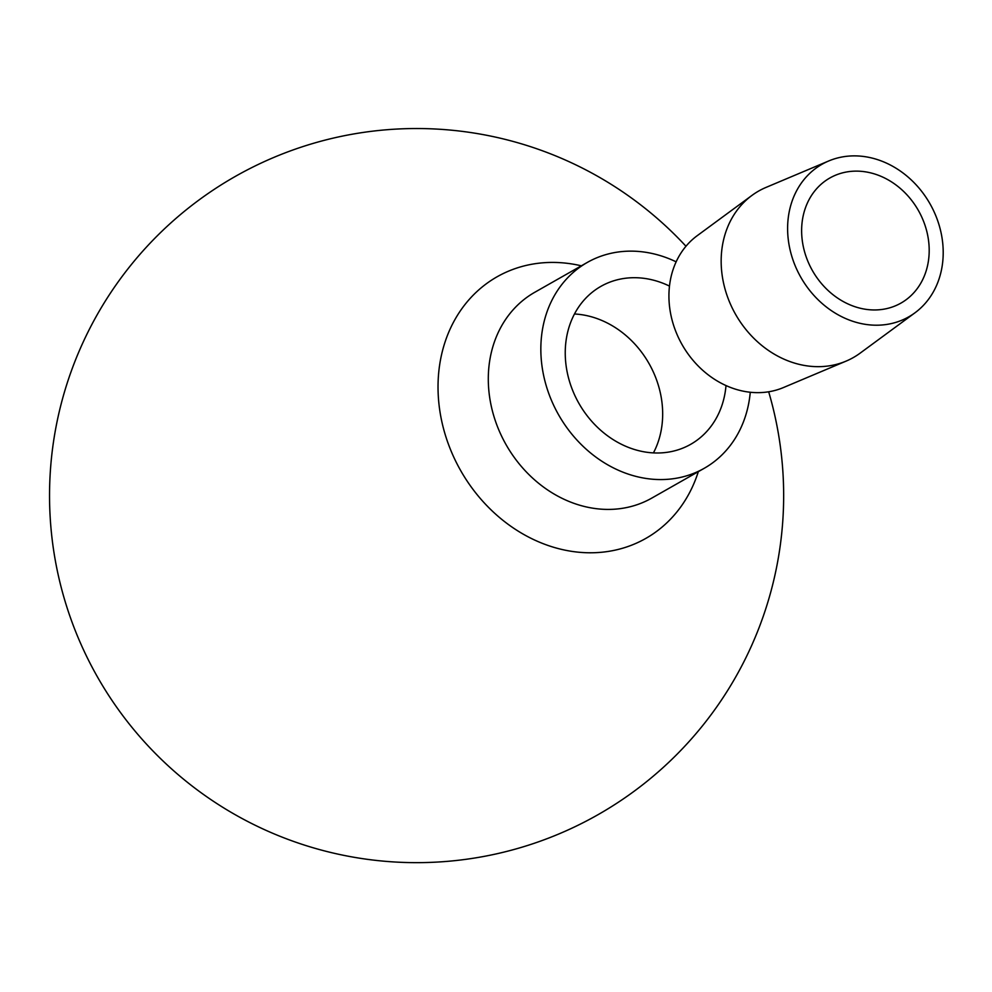 <?xml version="1.0" encoding="UTF-8"?>
<svg xmlns="http://www.w3.org/2000/svg" width="992" height="992" viewBox="0 0 992 992"><rect width="100%" height="100%" fill="white"/><g stroke="black" fill="none" stroke-linecap="round" stroke-linejoin="round"><path stroke-width="1.49" d="M704.27 468.274L651.744 498.12A118.37 100.242 -119.6 0 1 546.939 489.49A118.37 100.242 -119.6 0 1 488.523 386.421A118.37 100.242 -119.6 0 1 534.775 292.28L587.301 262.434A118.37 100.242 60.4 0 0 541.062 356.574A118.37 100.242 60.4 0 0 599.466 459.643A118.37 100.242 60.4 0 0 704.27 468.274A118.37 100.242 60.4 0 0 750.262 392.262M581.349 265.819A150.474 127.422 60.4 0 0 438.315 396.44A150.474 127.422 60.4 0 0 554.9 547.646A150.474 127.422 60.4 0 0 698.331 471.646M676.147 261.826A118.37 100.242 60.4 0 0 587.301 262.434M669.476 286.093A90.842 76.93 60.4 0 0 600.904 286.366A90.842 76.93 60.4 0 0 565.415 358.62A90.842 76.93 60.4 0 0 610.241 437.708A90.842 76.93 60.4 0 0 690.668 444.329A90.842 76.93 60.4 0 0 726.008 385.566M653.43 452.91A90.842 76.93 60.4 0 0 649.004 363.518A90.842 76.93 60.4 0 0 574.48 313.98M814.159 295.678A87.755 74.301 -119.6 0 1 828.692 160.977A87.755 74.301 -119.6 0 1 930.012 203.831A87.755 74.301 -119.6 0 1 914.971 312.802A87.755 74.301 -119.6 0 1 814.159 295.678M828.692 160.977L765.998 187.426A95.765 81.096 60.4 0 0 751.973 195.399A95.765 81.096 60.4 0 0 750.138 334.428A95.765 81.096 60.4 0 0 846.139 361.1A95.765 81.096 60.4 0 0 860.163 353.127L914.971 312.802M823.397 285.746A71.945 60.921 -119.6 0 1 829.87 177.99A71.945 60.921 -119.6 0 1 907.432 195.35A71.945 60.921 -119.6 0 1 900.959 303.093A71.945 60.921 -119.6 0 1 823.397 285.746M751.973 195.399L697.165 235.724A87.755 74.301 60.4 0 0 682.124 344.695A87.755 74.301 60.4 0 0 783.444 387.55L846.139 361.1M685.968 246.252A367.052 367.052 0 0 0 83.675 341.012A367.052 367.052 0 0 0 399.937 862.271A367.052 367.052 0 0 0 768.676 391.79"/></g></svg>

